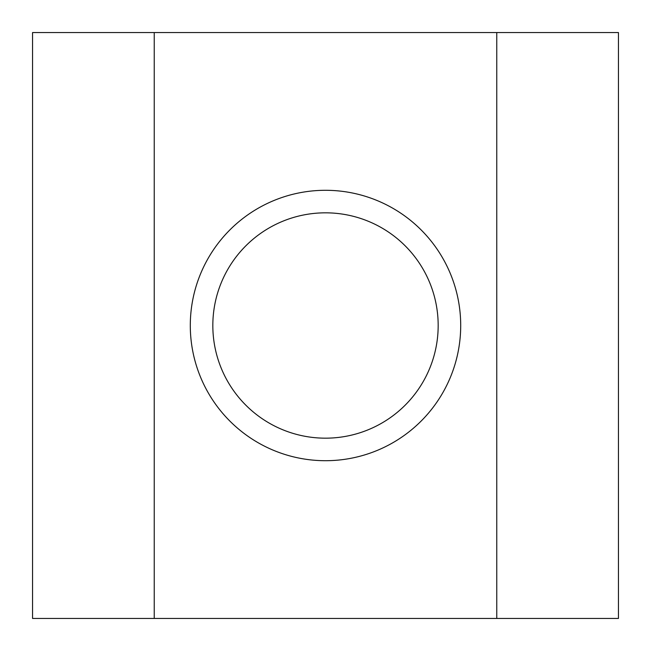 <?xml version="1.0" encoding="UTF-8"?>
<svg xmlns="http://www.w3.org/2000/svg" width="651" height="651" viewBox="0 0 651 651"><rect width="100%" height="100%" fill="white"/><g stroke="black" fill="none" stroke-linecap="round" stroke-linejoin="round"><path stroke-width="0.98" d="M212.828 325.5A112.672 112.672 0 0 0 325.5 438.172A112.672 112.672 0 0 0 438.172 325.5A112.672 112.672 0 0 0 325.5 212.828A112.672 112.672 0 0 0 212.828 325.5M460.705 325.5A135.205 135.205 0 0 1 325.5 460.705A135.205 135.205 0 0 1 190.295 325.5A135.205 135.205 0 0 1 325.5 190.295A135.205 135.205 0 0 1 460.705 325.5M618.45 32.55L32.55 32.55L32.55 618.45L618.45 618.45L618.45 32.55M154.238 32.55L154.238 618.45M496.762 32.55L496.762 618.45"/></g></svg>
